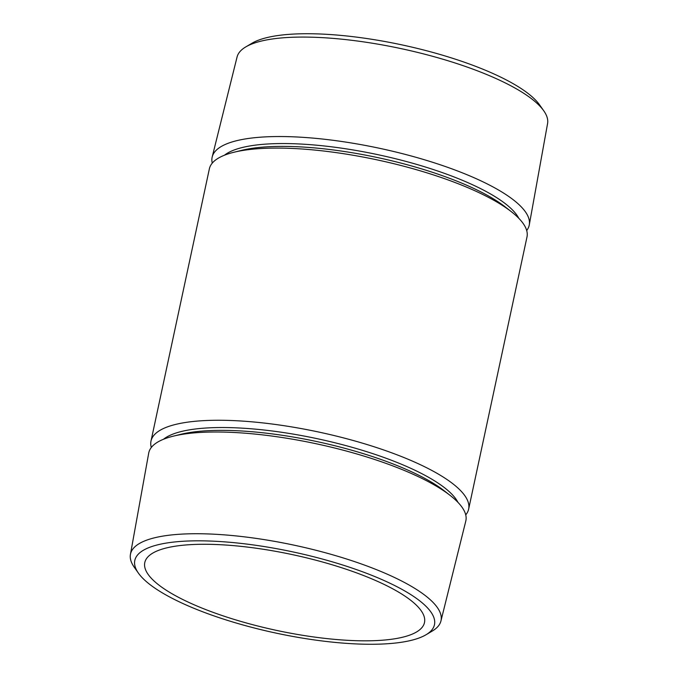 <?xml version="1.0" encoding="UTF-8"?>
<svg xmlns="http://www.w3.org/2000/svg" width="678" height="678" viewBox="0 0 678 678"><rect width="100%" height="100%" fill="white"/><g stroke="black" fill="none" stroke-linecap="round" stroke-linejoin="round"><path stroke-width="1.02" d="M409.775 640.702A153.245 41.468 -167.9 0 0 425.996 634.769A153.245 41.468 -167.9 0 0 351.806 567.986A153.245 41.468 -167.9 0 0 159.516 544.392A153.245 41.468 -167.9 0 0 138.405 573.113A153.245 41.468 -167.9 0 0 257.92 628.913A153.245 41.468 -167.9 0 0 409.775 640.702M425.996 634.769L432.233 631.082A158.788 42.968 -167.9 0 0 440.937 620.98A158.788 42.968 -167.9 0 0 335.559 555.629A158.788 42.968 -167.9 0 0 156.109 537.425A158.788 42.968 -167.9 0 0 130.43 554.418A158.788 42.968 -167.9 0 0 134.236 567.198L138.405 573.113M526.687 230.52A162.144 43.875 -167.9 0 0 529.289 224.876L547.57 123.582A158.788 42.968 -167.9 0 0 543.764 110.802L539.595 104.887A153.245 41.468 -167.9 0 0 420.08 49.087A153.245 41.468 -167.9 0 0 268.225 37.298A153.245 41.468 -167.9 0 0 252.004 43.231L245.767 46.918A158.788 42.968 -167.9 0 0 237.063 57.02L212.214 156.898A162.144 43.875 -167.9 0 0 212.273 163.118M543.764 110.802A158.788 42.968 -167.9 0 0 419.928 52.986A158.788 42.968 -167.9 0 0 262.581 40.773A158.788 42.968 -167.9 0 0 245.767 46.918M529.289 224.876A162.144 43.875 -167.9 0 0 420.191 158.508A162.144 43.875 -167.9 0 0 238.275 140.312A162.144 43.875 -167.9 0 0 212.214 156.898M151.008 441.039L209.358 168.864A162.423 43.951 12.1 0 1 233.935 152.253A162.423 43.951 12.1 0 1 235.554 151.872A162.423 43.951 12.1 0 1 378.866 160.254A162.423 43.951 12.1 0 1 511.382 211.731A162.423 43.951 12.1 0 1 526.992 236.961L468.642 509.136A162.423 43.951 -167.9 0 0 360.094 442.463A162.423 43.951 -167.9 0 0 177.204 424.047A162.423 43.951 -167.9 0 0 151.008 441.039A162.423 43.951 -167.9 0 0 151.313 447.48M440.937 620.98L465.786 521.102A162.144 43.875 -167.9 0 0 450.294 495.533A162.144 43.875 -167.9 0 0 317.999 444.149A162.144 43.875 -167.9 0 0 174.932 435.776A162.144 43.875 -167.9 0 0 173.322 436.157A162.144 43.875 -167.9 0 0 148.711 453.124L130.43 554.418M465.727 514.882A162.423 43.951 -167.9 0 0 468.642 509.136M207.282 610.175A143.033 38.705 12.1 0 1 144.795 562.562A143.033 38.705 12.1 0 1 221.96 544.798A143.033 38.705 12.1 0 1 362.001 574.919A143.033 38.705 12.1 0 1 424.496 622.531A143.033 38.705 12.1 0 1 347.322 640.303A143.033 38.705 12.1 0 1 207.282 610.175M511.382 211.731L505.068 206.798A154.177 41.722 -167.9 0 0 379.282 157.94A154.177 41.722 -167.9 0 0 243.249 149.982A154.177 41.722 -167.9 0 0 241.715 150.338L233.935 152.253M450.294 495.533L444.192 490.77A154.177 41.722 -167.9 0 0 318.406 441.912A154.177 41.722 -167.9 0 0 182.365 433.954A154.177 41.722 -167.9 0 0 180.84 434.31L173.322 436.157M518.806 218.308A154.177 41.722 -167.9 0 0 401.562 160.254A154.177 41.722 -167.9 0 0 243.851 147.143A154.177 41.722 -167.9 0 0 224.469 155.211M457.989 502.398A154.177 41.722 -167.9 0 0 340.873 444.276A154.177 41.722 -167.9 0 0 182.975 431.123A154.177 41.722 -167.9 0 0 163.483 439.268"/></g></svg>
